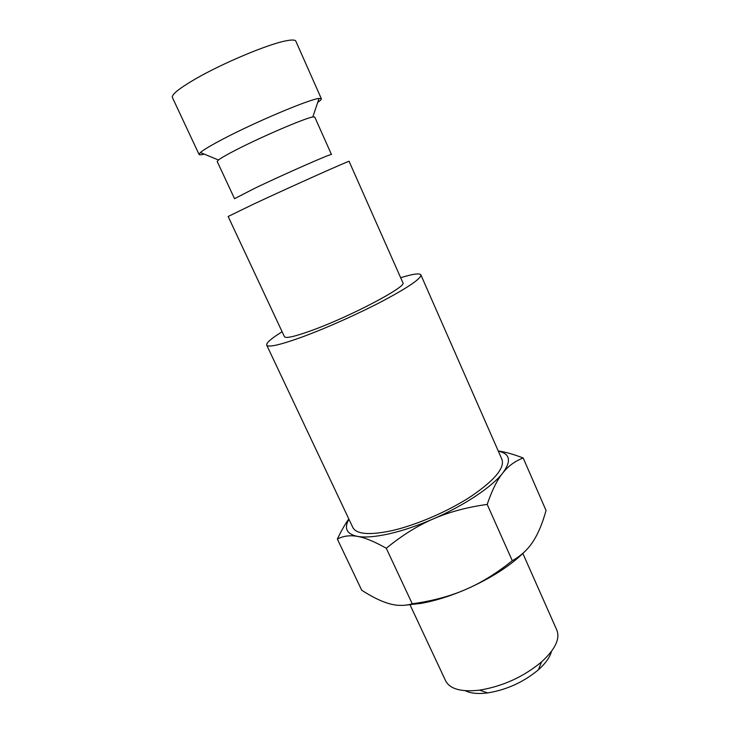 <?xml version="1.0" encoding="UTF-8"?>
<svg xmlns="http://www.w3.org/2000/svg" width="730" height="730" viewBox="0 0 730 730"><rect width="100%" height="100%" fill="white"/><g stroke="black" fill="none" stroke-linecap="round" stroke-linejoin="round"><path stroke-width="1.09" d="M349.104 161.376C351.723 159.468 291.553 186.351 253.547 204.135L228.134 216.5L284.445 336.712C285.786 338.647 294.966 336.53 311.993 330.371C350.728 316.4 407.769 286.187 402.887 282.738L349.104 161.376M218.434 159.989C221.199 157.872 227.404 154.34 237.058 149.413C262.882 136.163 305.295 118.059 312.814 116.973L314.749 117.019L331.457 154.523C333.199 152.625 285.193 173.685 254.952 188.176L234.54 198.688L217.202 161.476L218.434 159.989L200.367 152.524L199.071 154.45C199.381 155.025 201.115 154.915 204.272 154.13M317.696 102.446C320.351 100.576 321.574 99.344 321.346 98.723L319.037 98.441C309.958 99.034 255.792 121.8 223.334 138.882C211.235 145.215 203.579 149.76 200.367 152.524M282.118 331.748C271.268 338.483 266.131 342.945 266.705 345.117C268.339 347.626 280.074 344.952 301.901 337.105C325.899 328.317 358.832 313.59 383.478 300.614C408.937 286.954 421.402 278.367 420.863 274.863C419.604 273.002 412.87 273.951 400.67 277.719M266.705 345.117L352.846 527.507C356.514 534.333 369.553 535.382 391.964 530.637C416.483 525.053 448.43 511.228 471.151 496.318C494.484 480.331 504.768 468.067 502.003 459.526L420.863 274.863M498.316 451.131C510.133 453.686 511.611 460.986 502.733 473.049C508.354 465.968 515.179 460.949 523.2 458.011L546.04 510.462C542.481 523.419 538.11 533.812 532.946 541.66C527.854 549.544 520.964 555.886 512.287 560.704C496.51 573.369 480.906 582.996 465.457 589.584C449.945 596.209 435.29 600.79 421.493 603.327L405.469 605.17M525.007 551.342C510.89 565.531 491.044 578.279 465.457 589.584C450.054 596.264 432.315 601.009 412.258 603.801C404.721 605.982 397.038 605.936 389.209 603.673C381.361 601.483 372.2 597.003 361.724 590.241L337.36 539.078C343.219 535.966 349.907 535.063 357.435 536.386C346.659 534.086 343.821 528.365 348.931 519.212M386.27 548.257C401.911 535.482 417.551 525.709 433.191 518.948C417.505 525.728 402.805 530.683 389.099 533.831C375.558 536.842 365 537.7 357.435 536.386C364.872 537.608 374.481 541.569 386.27 548.257L412.258 603.801M522.862 553.477L556.835 630.118C560.248 638.85 555.156 649.445 541.551 661.918C523.456 676.892 502.815 686.291 479.647 690.133L478.624 690.261C460.849 692.086 449.844 688.928 445.619 680.798L410.059 604.887M551.451 651.415C549.936 657.255 545.575 663.387 538.366 669.821C523.574 682.121 506.684 689.813 487.704 692.916L486.864 693.016C477.657 694.084 470.448 693.317 465.229 690.717M502.733 473.049C492.066 486.864 464.052 505.616 433.191 518.948C448.795 512.104 466.798 507.259 487.193 504.403C491.929 490.46 497.112 480.011 502.733 473.049M348.803 518.93C344.989 524.313 341.175 531.029 337.36 539.078M523.2 458.011C513.519 454.27 505.196 451.934 498.252 450.994M487.193 504.403L512.287 560.704M321.346 98.723L295.842 41.181C295.175 39.739 291.763 39.657 285.594 40.907C267.527 44.366 222.394 63.309 195.549 78.867C179.197 88.394 171.468 94.581 172.371 97.446L199.071 154.45M312.814 116.973L319.037 98.441M538.366 669.821L541.551 661.918M487.704 692.916L479.647 690.133"/></g></svg>
